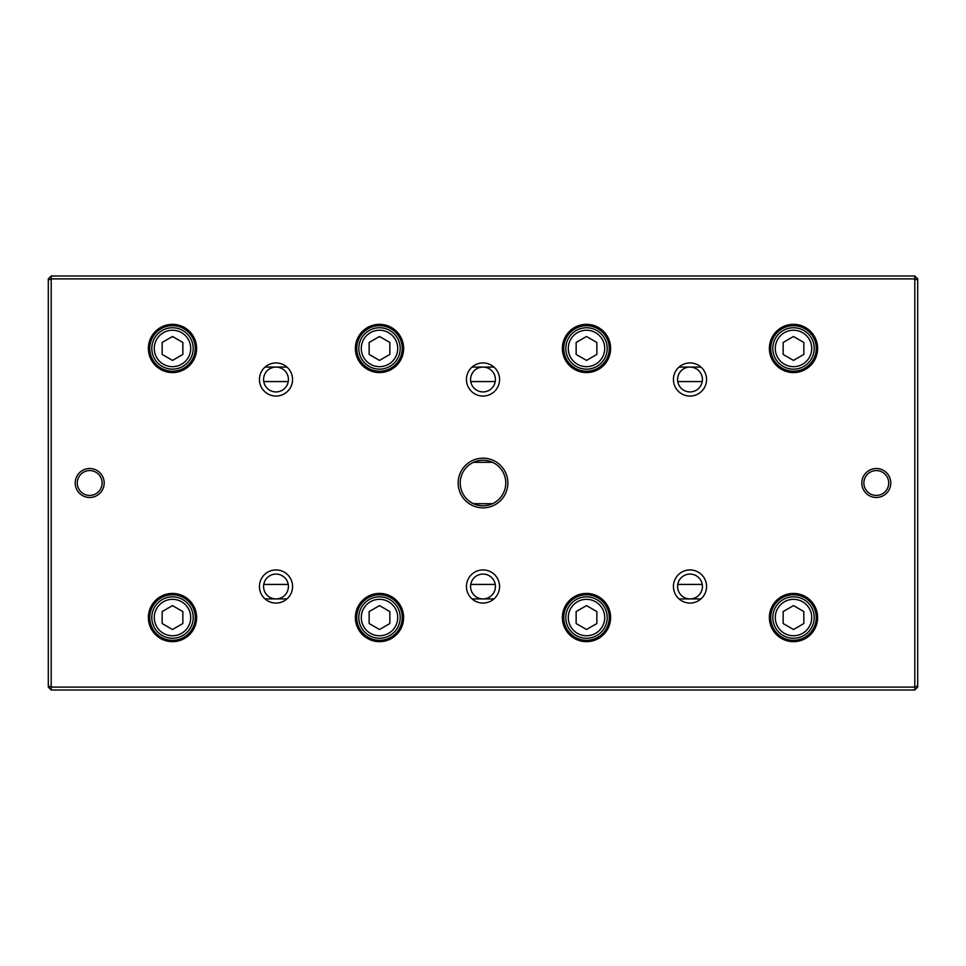 <?xml version="1.0" encoding="UTF-8"?>
<svg xmlns="http://www.w3.org/2000/svg" width="966" height="966" viewBox="0 0 966 966"><rect width="100%" height="100%" fill="white"/><g stroke="black" fill="none" stroke-linecap="round" stroke-linejoin="round"><path stroke-width="1.45" d="M914.802 690.002L51.198 690.002L51.198 687.104L914.802 687.104L914.802 278.896L51.198 278.896L51.198 687.104L48.3 685.896L48.3 278.896L51.198 275.998L914.802 275.998L917.7 278.896L917.7 687.104L914.802 690.002L914.802 687.104L917.7 685.896M458.162 483A24.838 24.838 0 0 1 495.425 461.482A24.838 24.838 0 0 1 495.425 504.518A24.838 24.838 0 0 1 458.162 483M890.785 483A14.49 14.49 0 0 0 869.05 470.454A14.49 14.49 0 0 0 869.05 495.546A14.49 14.49 0 0 0 890.785 483M75.215 483A14.49 14.49 0 0 1 96.95 470.454A14.49 14.49 0 0 1 96.95 495.546A14.49 14.49 0 0 1 75.215 483M673.435 586.495A16.555 16.555 0 0 1 698.285 572.162A16.555 16.555 0 0 1 698.285 600.84A16.555 16.555 0 0 1 673.435 586.495M673.435 379.505A16.555 16.555 0 0 1 698.285 365.16A16.555 16.555 0 0 1 698.285 393.838A16.555 16.555 0 0 1 673.435 379.505M466.445 586.495A16.555 16.555 0 0 1 491.283 572.162A16.555 16.555 0 0 1 491.283 600.84A16.555 16.555 0 0 1 466.445 586.495M466.445 379.505A16.555 16.555 0 0 1 491.283 365.16A16.555 16.555 0 0 1 491.283 393.838A16.555 16.555 0 0 1 466.445 379.505M259.443 586.495A16.555 16.555 0 0 1 284.282 572.162A16.555 16.555 0 0 1 284.282 600.84A16.555 16.555 0 0 1 259.443 586.495M259.443 379.505A16.555 16.555 0 0 1 284.282 365.16A16.555 16.555 0 0 1 284.282 393.838A16.555 16.555 0 0 1 259.443 379.505M769.383 617.552A24.114 24.114 0 0 1 805.559 596.662A24.114 24.114 0 0 1 805.559 638.429A24.114 24.114 0 0 1 769.383 617.552M769.383 348.448A24.114 24.114 0 0 1 805.559 327.571A24.114 24.114 0 0 1 805.559 369.338A24.114 24.114 0 0 1 769.383 348.448M562.381 617.552A24.114 24.114 0 0 1 598.558 596.662A24.114 24.114 0 0 1 598.558 638.429A24.114 24.114 0 0 1 562.381 617.552M562.381 348.448A24.114 24.114 0 0 1 598.558 327.571A24.114 24.114 0 0 1 598.558 369.338A24.114 24.114 0 0 1 562.381 348.448M355.379 617.552A24.114 24.114 0 0 1 391.556 596.662A24.114 24.114 0 0 1 391.556 638.429A24.114 24.114 0 0 1 355.379 617.552M355.379 348.448A24.114 24.114 0 0 1 391.556 327.571A24.114 24.114 0 0 1 391.556 369.338A24.114 24.114 0 0 1 355.379 348.448M148.39 617.552A24.114 24.114 0 0 1 184.554 596.662A24.114 24.114 0 0 1 184.554 638.429A24.114 24.114 0 0 1 148.39 617.552M148.39 348.448A24.114 24.114 0 0 1 184.554 327.571A24.114 24.114 0 0 1 184.554 369.338A24.114 24.114 0 0 1 148.39 348.448M288.242 584.43L263.754 584.43A12.425 12.425 0 0 0 275.998 598.92A12.425 12.425 0 0 0 288.242 584.43A12.425 12.425 0 0 1 277.037 598.872A12.425 12.425 0 0 1 263.585 586.495A12.425 12.425 0 0 1 274.96 574.118A12.425 12.425 0 0 1 288.242 584.43M495.244 584.43L470.756 584.43A12.425 12.425 0 0 0 483 598.92A12.425 12.425 0 0 0 495.244 584.43A12.425 12.425 0 0 1 484.038 598.872A12.425 12.425 0 0 1 470.575 586.495A12.425 12.425 0 0 1 481.962 574.118A12.425 12.425 0 0 1 495.244 584.43M702.246 584.43L677.758 584.43A12.425 12.425 0 0 0 690.002 598.92A12.425 12.425 0 0 0 702.246 584.43A12.425 12.425 0 0 1 691.04 598.872A12.425 12.425 0 0 1 677.577 586.495A12.425 12.425 0 0 1 688.963 574.118A12.425 12.425 0 0 1 702.246 584.43M702.246 381.57L677.758 381.57A12.425 12.425 0 0 1 690.002 367.08A12.425 12.425 0 0 1 702.246 381.57A12.425 12.425 0 0 1 688.963 391.882A12.425 12.425 0 0 1 677.577 379.505A12.425 12.425 0 0 1 691.04 367.128A12.425 12.425 0 0 1 702.246 381.57M495.244 381.57L470.756 381.57A12.425 12.425 0 0 1 483 367.08A12.425 12.425 0 0 1 495.244 381.57A12.425 12.425 0 0 1 481.962 391.882A12.425 12.425 0 0 1 470.575 379.505A12.425 12.425 0 0 1 484.038 367.128A12.425 12.425 0 0 1 495.244 381.57M288.242 381.57L263.754 381.57A12.425 12.425 0 0 1 275.998 367.08A12.425 12.425 0 0 1 288.242 381.57A12.425 12.425 0 0 1 274.96 391.882A12.425 12.425 0 0 1 263.585 379.505A12.425 12.425 0 0 1 277.037 367.128A12.425 12.425 0 0 1 288.242 381.57M51.198 690.002L48.3 687.104L48.3 685.896M149.73 348.448A22.773 22.773 0 0 1 183.89 328.73A22.773 22.773 0 0 1 183.89 368.167A22.773 22.773 0 0 1 149.73 348.448M190.713 348.448A18.221 18.221 0 0 0 163.387 332.678A18.221 18.221 0 0 0 163.387 364.23A18.221 18.221 0 0 0 190.713 348.448M162.155 342.471L162.155 354.425L172.503 360.403L182.852 354.425L182.852 342.471L172.503 336.494L162.155 342.471M193.2 348.448A20.697 20.697 0 0 1 162.155 366.38A20.697 20.697 0 0 1 162.155 330.529A20.697 20.697 0 0 1 193.2 348.448M149.73 617.552A22.773 22.773 0 0 1 183.89 597.833A22.773 22.773 0 0 1 183.89 637.27A22.773 22.773 0 0 1 149.73 617.552M356.732 348.448A22.773 22.773 0 0 1 390.88 328.73A22.773 22.773 0 0 1 390.88 368.167A22.773 22.773 0 0 1 356.732 348.448M356.732 617.552A22.773 22.773 0 0 1 390.88 597.833A22.773 22.773 0 0 1 390.88 637.27A22.773 22.773 0 0 1 356.732 617.552M563.733 348.448A22.773 22.773 0 0 1 597.882 328.73A22.773 22.773 0 0 1 597.882 368.167A22.773 22.773 0 0 1 563.733 348.448M563.733 617.552A22.773 22.773 0 0 1 597.882 597.833A22.773 22.773 0 0 1 597.882 637.27A22.773 22.773 0 0 1 563.733 617.552M770.735 348.448A22.773 22.773 0 0 1 804.883 328.73A22.773 22.773 0 0 1 804.883 368.167A22.773 22.773 0 0 1 770.735 348.448M770.735 617.552A22.773 22.773 0 0 1 804.883 597.833A22.773 22.773 0 0 1 804.883 637.27A22.773 22.773 0 0 1 770.735 617.552M190.713 617.552A18.221 18.221 0 0 0 163.387 601.77A18.221 18.221 0 0 0 163.387 633.322A18.221 18.221 0 0 0 190.713 617.552M162.155 611.575L162.155 623.529L172.503 629.506L182.852 623.529L182.852 611.575L172.503 605.597L162.155 611.575M193.2 617.552A20.697 20.697 0 0 1 162.155 635.471A20.697 20.697 0 0 1 162.155 599.62A20.697 20.697 0 0 1 193.2 617.552M397.714 348.448A18.221 18.221 0 0 0 370.389 332.678A18.221 18.221 0 0 0 370.389 364.23A18.221 18.221 0 0 0 397.714 348.448M369.145 342.471L369.145 354.425L379.505 360.403L389.853 354.425L389.853 342.471L379.505 336.494L369.145 342.471M400.202 348.448A20.697 20.697 0 0 1 369.145 366.38A20.697 20.697 0 0 1 369.145 330.529A20.697 20.697 0 0 1 400.202 348.448M397.714 617.552A18.221 18.221 0 0 0 370.389 601.77A18.221 18.221 0 0 0 370.389 633.322A18.221 18.221 0 0 0 397.714 617.552M369.145 611.575L369.145 623.529L379.505 629.506L389.853 623.529L389.853 611.575L379.505 605.597L369.145 611.575M400.202 617.552A20.697 20.697 0 0 1 369.145 635.471A20.697 20.697 0 0 1 369.145 599.62A20.697 20.697 0 0 1 400.202 617.552M604.716 348.448A18.221 18.221 0 0 0 577.39 332.678A18.221 18.221 0 0 0 577.39 364.23A18.221 18.221 0 0 0 604.716 348.448M576.147 342.471L576.147 354.425L586.495 360.403L596.855 354.425L596.855 342.471L586.495 336.494L576.147 342.471M607.203 348.448A20.697 20.697 0 0 1 576.147 366.38A20.697 20.697 0 0 1 576.147 330.529A20.697 20.697 0 0 1 607.203 348.448M604.716 617.552A18.221 18.221 0 0 0 577.39 601.77A18.221 18.221 0 0 0 577.39 633.322A18.221 18.221 0 0 0 604.716 617.552M576.147 611.575L576.147 623.529L586.495 629.506L596.855 623.529L596.855 611.575L586.495 605.597L576.147 611.575M607.203 617.552A20.697 20.697 0 0 1 576.147 635.471A20.697 20.697 0 0 1 576.147 599.62A20.697 20.697 0 0 1 607.203 617.552M811.718 348.448A18.221 18.221 0 0 0 784.392 332.678A18.221 18.221 0 0 0 784.392 364.23A18.221 18.221 0 0 0 811.718 348.448M783.148 342.471L783.148 354.425L793.497 360.403L803.845 354.425L803.845 342.471L793.497 336.494L783.148 342.471M814.205 348.448A20.697 20.697 0 0 1 783.148 366.38A20.697 20.697 0 0 1 783.148 330.529A20.697 20.697 0 0 1 814.205 348.448M811.718 617.552A18.221 18.221 0 0 0 784.392 601.77A18.221 18.221 0 0 0 784.392 633.322A18.221 18.221 0 0 0 811.718 617.552M783.148 611.575L783.148 623.529L793.497 629.506L803.845 623.529L803.845 611.575L793.497 605.597L783.148 611.575M814.205 617.552A20.697 20.697 0 0 1 783.148 635.471A20.697 20.697 0 0 1 783.148 599.62A20.697 20.697 0 0 1 814.205 617.552M77.28 483A12.425 12.425 0 0 1 89.705 470.575A12.425 12.425 0 0 1 102.118 483A12.425 12.425 0 0 1 89.705 495.425A12.425 12.425 0 0 1 77.28 483M888.72 483A12.425 12.425 0 0 0 870.088 472.241A12.425 12.425 0 0 0 870.088 493.759A12.425 12.425 0 0 0 888.72 483M917.7 280.104L914.802 278.896L914.802 275.998M51.198 275.998L51.198 278.896L48.3 280.104M460.227 483A22.773 22.773 0 0 1 483 460.227A22.773 22.773 0 0 1 505.773 483A22.773 22.773 0 0 1 483 505.773A22.773 22.773 0 0 1 460.227 483M492.491 462.303L473.509 462.303M492.491 503.697L473.509 503.697M700.954 598.92L679.05 598.92M493.952 598.92L472.048 598.92M286.95 598.92L265.046 598.92M700.954 367.08L679.05 367.08M493.952 367.08L472.048 367.08M286.95 367.08L265.046 367.08"/></g></svg>
